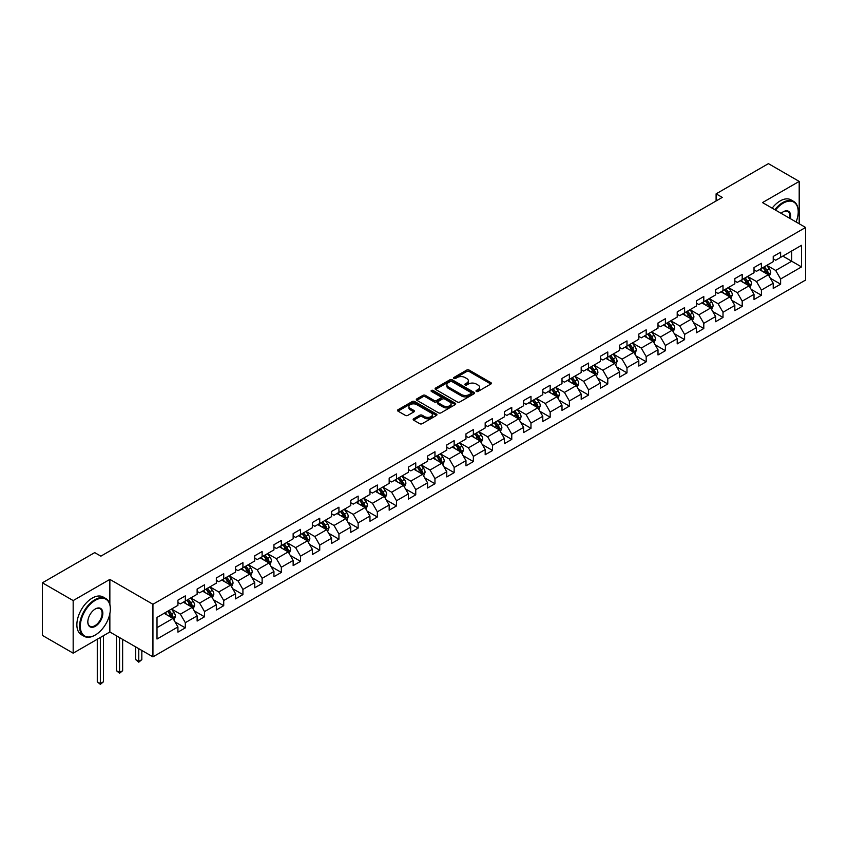 <?xml version="1.0" encoding="UTF-8"?>
<svg xmlns="http://www.w3.org/2000/svg" width="848" height="848" viewBox="0 0 848 848"><rect width="100%" height="100%" fill="white"/><g stroke="black" fill="none" stroke-linecap="round" stroke-linejoin="round"><path stroke-width="1.27" d="M476.353 391.437A1.198 0.689 0 0 0 478.039 391.437L490.875 384.027A1.707 0.986 0 0 0 491.384 383.328A1.707 0.986 0 0 0 490.875 382.639L469.135 370.078A1.707 0.986 0 0 0 466.718 370.078L453.881 377.487A1.198 0.689 0 0 0 455.567 378.462L457.231 377.508A5.47 3.159 0 0 1 464.958 377.508L466.771 378.558A5.47 3.159 0 0 1 468.372 380.784A5.47 3.159 0 0 1 466.771 383.02L465.117 383.974A1.198 0.689 0 0 0 466.803 384.95L468.467 383.996A5.47 3.159 0 0 1 476.205 383.996L478.007 385.045A5.47 3.159 0 0 1 479.618 387.271A5.47 3.159 0 0 1 478.007 389.508L476.353 390.462A1.198 0.689 0 0 0 476.353 391.437L476.353 390.462M413.676 418.774A1.707 0.986 0 0 0 413.167 419.463A1.707 0.986 0 0 0 413.676 420.163L419.771 423.693A1.707 0.986 0 0 0 422.187 423.693L436.444 415.456A1.707 0.986 0 0 0 436.943 414.757A1.707 0.986 0 0 0 436.444 414.057L414.693 401.507A1.707 0.986 0 0 0 412.287 401.507L398.019 409.732A1.707 0.986 0 0 0 397.521 410.432A1.707 0.986 0 0 0 398.019 411.132L405.397 415.382A1.707 0.986 0 0 0 407.814 415.382L413.909 411.863A1.707 0.986 0 0 0 414.418 411.163A1.707 0.986 0 0 0 413.909 410.464L410.262 408.354A4.569 2.639 0 0 1 408.916 406.489A4.569 2.639 0 0 1 411.736 404.051A4.569 2.639 0 0 1 416.718 404.623L431.038 412.891A4.569 2.639 0 0 1 432.374 414.757A4.569 2.639 0 0 1 429.554 417.195A4.569 2.639 0 0 1 424.572 416.622L422.187 415.244A1.707 0.986 0 0 0 419.771 415.244L413.676 418.774L413.676 420.163M109.858 579.396L73.172 600.575L42.4 582.809L42.4 635.406L73.172 653.172L109.858 631.993L152.937 656.861L152.937 604.274L109.858 579.396L109.858 604.359M799.198 223.766L799.198 181.408L762.511 202.587L805.6 227.465L152.937 604.274M799.198 181.408L768.426 163.643L716.104 193.853L716.104 200.955M42.4 582.809L94.711 552.61L100.87 556.161L722.263 197.404L716.104 193.853M457.348 401.994A1.707 0.986 0 0 0 459.764 401.994L474.021 393.758A1.707 0.986 0 0 0 474.53 393.059A1.707 0.986 0 0 0 474.021 392.37L452.281 379.809A1.707 0.986 0 0 0 449.864 379.809L435.596 388.045A1.707 0.986 0 0 0 435.098 388.734A1.707 0.986 0 0 0 435.596 389.433L457.348 401.994M431.908 391.702A1.198 0.689 0 0 1 433.127 391.871L455.217 404.623L440.981 412.838A1.707 0.986 0 0 1 438.564 412.838L416.813 400.288L416.813 398.889A1.707 0.986 0 0 0 416.315 399.588A1.707 0.986 0 0 0 416.813 400.288M416.813 398.889L422.919 395.369A1.707 0.986 0 0 1 425.336 395.369L434.155 400.457A1.707 0.986 0 0 0 436.572 400.457L440.621 398.125A1.707 0.986 0 0 0 441.119 397.426A1.707 0.986 0 0 0 440.621 396.726L431.431 391.426A1.198 0.689 0 0 1 433.127 390.451L455.238 403.213A1.707 0.986 0 0 1 455.736 403.913A1.707 0.986 0 0 1 455.238 404.613L455.238 403.213M152.937 656.861L805.6 280.052L805.6 227.465M175.038 621.934L185.32 627.87L185.32 622.676L197.128 615.86L197.128 621.043L204.516 616.782L204.516 611.599L216.335 604.772L216.335 609.956L223.724 605.695L223.724 600.511L235.543 593.685L235.543 598.868L242.92 594.607L242.92 589.424L254.739 582.597L254.739 587.781L262.127 583.519L262.127 578.336L273.946 571.51L273.946 576.704L281.335 572.432L281.335 567.248L293.143 560.422L293.143 565.616L300.531 561.344L300.531 556.161L312.35 549.334L312.35 554.528L319.738 550.257L319.738 545.073L331.557 538.247L331.557 543.441L338.935 539.18L338.935 533.986L350.754 527.159L350.754 532.353L358.142 528.092L358.142 522.898L369.961 516.072L369.961 521.266L377.349 517.004L377.349 511.81L389.168 504.995L389.168 510.178L396.546 505.917L396.546 500.723L408.365 493.907L408.365 499.09L415.753 494.829L415.753 489.635L427.572 482.819L427.572 488.003L434.96 483.742L434.96 478.548L446.769 471.732L446.769 476.915L454.157 472.654L454.157 467.471L465.976 460.644L465.976 465.828L473.364 461.566L473.364 456.383L485.183 449.557L485.183 454.74L492.561 450.479L492.561 445.295L504.38 438.469L504.38 443.652L511.768 439.391L511.768 434.208L523.587 427.381L523.587 432.575L530.975 428.304L530.975 423.12L542.784 416.294L542.784 421.488L550.172 417.216L550.172 412.033L561.991 405.206L561.991 410.4L569.379 406.128L569.379 400.945L581.198 394.119L581.198 399.313L588.576 395.041L588.576 389.857L600.395 383.031L600.395 388.225L607.783 383.964L607.783 378.77L619.602 371.943L619.602 377.137L626.99 372.876L626.99 367.682L638.809 360.866L638.809 366.05L646.187 361.789L646.187 356.595L658.006 349.779L658.006 354.962L665.394 350.701L665.394 345.507L677.213 338.691L677.213 343.875L684.601 339.613L684.601 334.419L696.409 327.604L696.409 332.787L703.798 328.526L703.798 323.332L715.617 316.516L715.617 321.699L723.005 317.438L723.005 312.255L734.824 305.428L734.824 310.612L742.201 306.351L742.201 301.167L754.02 294.341L754.02 299.524L761.409 295.263L761.409 290.08L773.228 283.253L773.228 288.447L780.616 284.175L780.616 278.992L801.54 266.908L801.54 245.305L791.693 250.987L791.693 261.226L801.54 266.908M185.32 627.87L177.932 632.131L177.932 626.948L157.007 639.032L157.007 617.418L177.932 605.345L177.932 600.151L185.32 595.89L185.32 601.073L197.128 594.257L197.128 589.063L204.516 584.802L204.516 589.985L216.335 583.17L216.335 577.976L223.724 573.714L223.724 578.898L235.543 572.082L235.543 566.888L242.92 562.627L242.92 567.81L254.739 560.994L254.739 555.8L262.127 551.539L262.127 556.733L273.946 549.907L273.946 544.713L281.335 540.452L281.335 545.646L293.143 538.819L293.143 533.636L300.531 529.364L300.531 534.558L312.35 527.732L312.35 522.548L319.738 518.276L319.738 523.47L331.557 516.644L331.557 511.461L338.935 507.189L338.935 512.383L350.754 505.556L350.754 500.373L358.142 496.101L358.142 501.295L369.961 494.469L369.961 489.285L377.349 485.024L377.349 490.208L389.168 483.381L389.168 478.198L396.546 473.937L396.546 479.12L408.365 472.294L408.365 467.11L415.753 462.849L415.753 468.032L427.572 461.206L427.572 456.023L434.96 451.761L434.96 456.945L446.769 450.129L446.769 444.935L454.157 440.674L454.157 445.857L465.976 439.041L465.976 433.847L473.364 429.586L473.364 434.77L485.183 427.954L485.183 422.76L492.561 418.499L492.561 423.682L504.38 416.866L504.38 411.672L511.768 407.411L511.768 412.594L523.587 405.779L523.587 400.585L530.975 396.323L530.975 401.517L542.784 394.691L542.784 389.497L550.172 385.236L550.172 390.43L561.991 383.603L561.991 378.42L569.379 374.148L569.379 379.342L581.198 372.516L581.198 367.332L588.576 363.061L588.576 368.255L600.395 361.428L600.395 356.245L607.783 351.973L607.783 357.167L619.602 350.341L619.602 345.157L626.99 340.896L626.99 346.079L638.809 339.253L638.809 334.07L646.187 329.808L646.187 334.992L658.006 328.165L658.006 322.982L665.394 318.721L665.394 323.904L677.213 317.078L677.213 311.894L684.601 307.633L684.601 312.817L696.409 306.001L696.409 300.807L703.798 296.546L703.798 301.729L715.617 294.913L715.617 289.719L723.005 285.458L723.005 290.641L734.824 283.826L734.824 278.632L742.201 274.37L742.201 279.554L754.02 272.738L754.02 267.544L761.409 263.283L761.409 268.466L773.228 261.65L773.228 256.456L780.616 252.195L780.616 257.389L801.54 245.305M183.348 602.218L192.21 607.327L180.391 614.153L171.529 609.034M177.932 602.493L180.391 603.914L185.32 601.073M180.391 614.153L185.32 622.676M192.21 607.327L197.128 615.86M202.545 591.13L211.417 596.239L199.598 603.066L190.736 597.946M197.128 591.406L199.598 592.826L204.516 589.985M199.598 603.066L204.516 611.599M211.417 596.239L216.335 604.772M221.752 580.043L230.614 585.152L218.795 591.978L209.933 586.858M216.335 580.318L218.795 581.749L223.724 578.898M218.795 591.978L223.724 600.511M230.614 585.152L235.543 593.685M240.959 568.955L249.821 574.064L238.002 580.891L229.14 575.771M235.543 569.241L238.002 570.662L242.92 567.81M238.002 580.891L242.92 589.424M249.821 574.064L254.739 582.597M260.156 557.867L269.017 562.987L257.209 569.803L248.337 564.683M254.739 558.154L257.209 559.574L262.127 556.733M257.209 569.803L262.127 578.336M269.017 562.987L273.946 571.51M279.363 546.78L288.225 551.9L276.406 558.715L267.544 553.606M273.946 547.066L276.406 548.486L281.335 545.646M276.406 558.715L281.335 567.248M288.225 551.9L293.143 560.422M298.56 535.692L307.432 540.812L295.613 547.628L286.751 542.519M293.143 535.978L295.613 537.399L300.531 534.558M295.613 547.628L300.531 556.161M307.432 540.812L312.35 549.334M317.767 524.605L326.628 529.724L314.809 536.54L305.948 531.431M312.35 524.891L314.809 526.311L319.738 523.47M314.809 536.54L319.738 545.073M326.628 529.724L331.557 538.247M336.974 513.517L345.836 518.637L334.017 525.463L325.155 520.343M331.557 513.803L334.017 515.224L338.935 512.383M334.017 525.463L338.935 533.986M345.836 518.637L350.754 527.159M356.171 502.429L365.032 507.549L353.224 514.376L344.352 509.256M350.754 502.716L353.224 504.136L358.142 501.295M353.224 514.376L358.142 522.898M365.032 507.549L369.961 516.072M375.378 491.342L384.239 496.462L372.42 503.288L363.559 498.168M369.961 491.628L372.42 493.048L377.349 490.208M372.42 503.288L377.349 511.81M384.239 496.462L389.168 504.995M394.585 480.254L403.447 485.374L391.628 492.2L382.766 487.081M389.168 480.54L391.628 481.961L396.546 479.12M391.628 492.2L396.546 500.723M403.447 485.374L408.365 493.907M413.782 469.167L422.643 474.286L410.824 481.113L401.963 475.993M408.365 469.453L410.824 470.873L415.753 468.032M410.824 481.113L415.753 489.635M422.643 474.286L427.572 482.819M432.989 458.079L441.85 463.199L430.031 470.025L421.17 464.905M427.572 458.365L430.031 459.786L434.96 456.945M430.031 470.025L434.96 478.548M441.85 463.199L446.769 471.732M452.185 447.002L461.047 452.111L449.239 458.938L440.366 453.818M446.769 447.278L449.239 448.698L454.157 445.857M449.239 458.938L454.157 467.471M461.047 452.111L465.976 460.644M471.393 435.914L480.254 441.024L468.435 447.85L459.574 442.73M465.976 436.19L468.435 437.621L473.364 434.77M468.435 447.85L473.364 456.383M480.254 441.024L485.183 449.557M490.6 424.827L499.461 429.936L487.642 436.762L478.781 431.643M485.183 425.113L487.642 426.533L492.561 423.682M487.642 436.762L492.561 445.295M499.461 429.936L504.38 438.469M509.796 413.739L518.658 418.859L506.839 425.675L497.977 420.555M504.38 414.025L506.839 415.446L511.768 412.594M506.839 425.675L511.768 434.208M518.658 418.859L523.587 427.381M529.004 402.652L537.865 407.771L526.046 414.587L517.185 409.478M523.587 402.938L526.046 404.358L530.975 401.517M526.046 414.587L530.975 423.12M537.865 407.771L542.784 416.294M548.2 391.564L557.072 396.684L545.253 403.5L536.392 398.39M542.784 391.85L545.253 393.271L550.172 390.43M545.253 403.5L550.172 412.033M557.072 396.684L561.991 405.206M567.407 380.476L576.269 385.596L564.45 392.412L555.588 387.303M561.991 380.763L564.45 382.183L569.379 379.342M564.45 392.412L569.379 400.945M576.269 385.596L581.198 394.119M586.615 369.389L595.476 374.509L583.657 381.324L574.796 376.215M581.198 369.675L583.657 371.095L588.576 368.255M583.657 381.324L588.576 389.857M595.476 374.509L600.395 383.031M605.811 358.301L614.673 363.421L602.864 370.247L593.992 365.128M600.395 358.587L602.864 360.008L607.783 357.167M602.864 370.247L607.783 378.77M614.673 363.421L619.602 371.943M625.018 347.214L633.88 352.333L622.061 359.16L613.199 354.04M619.602 347.5L622.061 348.92L626.99 346.079M622.061 359.16L626.99 367.682M633.88 352.333L638.809 360.866M644.215 336.126L653.087 341.246L641.268 348.072L632.407 342.952M638.809 336.412L641.268 337.833L646.187 334.992M641.268 348.072L646.187 356.595M653.087 341.246L658.006 349.779M663.422 325.038L672.284 330.158L660.465 336.985L651.603 331.865M658.006 325.325L660.465 326.745L665.394 323.904M660.465 336.985L665.394 345.507M672.284 330.158L677.213 338.691M682.629 313.951L691.491 319.071L679.672 325.897L670.81 320.777M677.213 314.237L679.672 315.657L684.601 312.817M679.672 325.897L684.601 334.419M691.491 319.071L696.409 327.604M701.826 302.874L710.688 307.983L698.879 314.809L690.007 309.69M696.409 303.149L698.879 304.57L703.798 301.729M698.879 314.809L703.798 323.332M710.688 307.983L715.617 316.516M721.033 291.786L729.895 296.895L718.076 303.722L709.214 298.602M715.617 292.062L718.076 293.493L723.005 290.641M718.076 303.722L723.005 312.255M729.895 296.895L734.824 305.428M740.24 280.699L749.102 285.808L737.283 292.634L728.421 287.514M734.824 280.974L737.283 282.405L742.201 279.554M737.283 292.634L742.201 301.167M749.102 285.808L754.02 294.341M759.437 269.611L768.299 274.731L756.48 281.547L747.618 276.427M754.02 269.897L756.48 271.318L761.409 268.466M756.48 281.547L761.409 290.08M768.299 274.731L773.228 283.253M782.831 256.107L791.693 261.226L775.687 270.459L766.825 265.339M773.228 258.81L775.687 260.23L780.616 257.389M775.687 270.459L780.616 278.992M73.172 600.575L73.172 653.172M157.007 627.658L173.003 618.415L164.141 613.295M173.003 618.415L177.932 626.948M770.334 278.239L780.616 284.175M751.127 289.327L761.409 295.263M731.93 300.415L742.201 306.351M712.723 311.502L723.005 317.438M693.516 322.59L703.798 328.526M674.319 333.677L684.601 339.613M655.112 344.765L665.394 350.701M635.915 355.853L646.187 361.789M616.708 366.94L626.99 372.876M597.501 378.028L607.783 383.964M578.304 389.115L588.576 395.041M559.097 400.203L569.379 406.128M539.9 411.291L550.172 417.216M520.693 422.368L530.975 428.304M501.486 433.455L511.768 439.391M482.289 444.543L492.561 450.479M463.082 455.63L473.364 461.566M443.875 466.718L454.157 472.654M424.678 477.806L434.96 483.742M405.471 488.893L415.753 494.829M386.275 499.981L396.546 505.917M367.067 511.068L377.349 517.004M347.86 522.156L358.142 528.092M328.664 533.244L338.935 539.18M309.456 544.331L319.738 550.257M290.26 555.419L300.531 561.344M271.053 566.496L281.335 572.432M251.845 577.583L262.127 583.519M232.649 588.671L242.92 594.607M213.442 599.759L223.724 605.695M194.245 610.846L204.516 616.782M109.858 631.993L109.858 613.655M476.83 391.606L478.007 390.928A5.47 3.159 0 0 0 479.618 388.691L479.618 387.271M468.372 380.784L468.372 382.204A5.47 3.159 0 0 1 466.771 384.441L465.594 385.119M490.854 384.038L469.135 371.498A1.707 0.986 0 0 0 466.718 371.498L454.358 378.632M474 393.769L452.281 381.229A1.707 0.986 0 0 0 449.864 381.229L435.628 389.444L435.596 388.045M471 393.557A1.198 0.689 0 0 0 471 392.571L451.91 381.558A1.198 0.689 0 0 0 450.224 381.558L448.465 382.565A5.47 3.159 0 0 0 446.864 384.801A5.47 3.159 0 0 0 448.465 387.027L461.524 394.564A5.47 3.159 0 0 0 469.251 394.564L471 393.557L471 394.977A1.198 0.689 0 0 0 471.35 394.49L471.35 393.059M446.864 384.801L446.864 386.222A5.47 3.159 0 0 0 448.465 388.448L448.465 387.027M471 394.977L469.251 395.984A5.47 3.159 0 0 1 461.524 395.984L448.465 388.448M416.834 400.298L422.919 396.79L422.919 395.369M441.119 397.426L441.119 398.846A1.707 0.986 0 0 1 440.621 399.546L436.572 401.878A1.707 0.986 0 0 1 434.155 401.878L425.336 396.79A1.707 0.986 0 0 0 422.919 396.79M443.303 405.747A4.569 2.639 0 0 0 448.285 406.319A4.569 2.639 0 0 0 451.104 403.881A4.569 2.639 0 0 0 449.769 402.005L444.723 399.101A1.707 0.986 0 0 0 442.306 399.101L438.257 401.433A1.707 0.986 0 0 0 437.759 402.132A1.707 0.986 0 0 0 438.257 402.832L443.303 405.747L443.303 407.167A4.569 2.639 0 0 0 448.285 407.74A4.569 2.639 0 0 0 451.104 405.302L451.104 403.881M437.759 402.132L437.759 403.553A1.707 0.986 0 0 0 438.257 404.252L438.257 402.832M443.303 407.167L438.257 404.252M432.374 414.757L432.374 416.177A4.569 2.639 0 0 1 429.554 418.615A4.569 2.639 0 0 1 424.572 418.043L422.187 416.665A1.707 0.986 0 0 0 419.771 416.665L413.697 420.173M408.916 406.489L408.916 407.909A4.569 2.639 0 0 0 410.262 409.775L410.262 408.354M413.888 411.874L410.262 409.775M436.423 415.467L414.693 402.927A1.707 0.986 0 0 0 412.287 402.927L398.051 411.142L398.019 409.732M769.274 276.406L770.737 272.717A4.611 2.661 -120 0 0 769.263 268.795L766.73 265.403M762.299 271.254L760.571 268.954M762.914 267.608L765.447 271A4.611 2.661 60 0 1 766.772 273.766L768.246 272.918A4.611 2.661 -120 0 0 766.931 270.141L764.387 266.749M763.232 267.417L766.051 271.18A2.353 1.357 60 0 1 766.475 271.89L768.246 272.918M796.081 221.964A21.242 12.264 120 0 0 798.212 211.83A21.242 12.264 120 0 0 783.192 203.16A21.242 12.264 120 0 0 775.485 210.071M774.839 209.71A21.762 12.561 -60 0 1 782.831 202.524A21.762 12.561 -60 0 1 793.707 201.442A21.762 12.561 -60 0 1 798.212 211.406A21.762 12.561 -60 0 1 798.212 211.618M781.146 213.346A10.621 6.127 -60 0 1 783.192 211.83L783.192 211.83A10.621 6.127 -60 0 1 790.421 218.699M772.136 208.142A21.762 12.561 -60 0 1 780.118 200.955A21.762 12.561 -60 0 1 791.004 199.874L793.707 201.442M789.753 218.318A10.102 5.83 120 0 0 787.877 211.544A10.102 5.83 120 0 0 783.011 211.936M94.965 635.184L95.336 634.972A21.242 12.264 120 0 0 110.346 608.959A21.242 12.264 120 0 0 95.336 600.289A21.242 12.264 120 0 0 80.316 626.301A21.242 12.264 120 0 0 95.336 634.972L94.965 635.184A21.762 12.561 -60 0 1 84.079 636.265A21.762 12.561 -60 0 1 80.751 618.828A21.762 12.561 -60 0 1 94.965 599.653A21.762 12.561 -60 0 1 105.841 598.571A21.762 12.561 -60 0 1 110.346 608.535A21.762 12.561 -60 0 1 110.346 608.758M95.336 626.301A10.621 6.127 -60 0 1 87.821 621.966A10.621 6.127 -60 0 1 95.336 608.959L95.336 608.959A10.621 6.127 -60 0 1 102.841 613.295A10.621 6.127 -60 0 1 95.336 626.301M87.821 621.754A10.102 5.83 120 0 0 89.909 626.163A10.102 5.83 120 0 0 94.965 625.665A10.102 5.83 120 0 0 101.559 616.772A10.102 5.83 120 0 0 100.011 608.673A10.102 5.83 120 0 0 95.146 609.076M84.079 636.265L81.376 634.707A21.762 12.561 -60 0 1 78.037 617.27A21.762 12.561 -60 0 1 92.252 598.094A21.762 12.561 -60 0 1 103.138 597.013L105.841 598.571M750.067 287.493L751.54 283.804A4.611 2.661 -120 0 0 750.067 279.882L747.523 276.49M743.092 282.342L741.364 280.041M743.707 278.695L746.251 282.087A4.611 2.661 60 0 1 747.565 284.854L749.049 284.006A4.611 2.661 -120 0 0 747.724 281.229L745.18 277.837M744.025 278.504L746.844 282.267A2.353 1.357 60 0 1 747.279 282.978L749.049 284.006M730.87 298.581L732.333 294.892A4.611 2.661 -120 0 0 730.859 290.97L728.315 287.578M723.895 293.429L722.167 291.129M724.499 289.783L727.043 293.175A4.611 2.661 60 0 1 728.368 295.941L729.842 295.093A4.611 2.661 -120 0 0 728.517 292.316L725.983 288.924M724.828 289.592L727.648 293.355A2.353 1.357 60 0 1 728.072 294.065L729.842 295.093M711.663 309.668L713.126 305.98A4.611 2.661 -120 0 0 711.652 302.058L709.119 298.666M704.688 304.517L702.96 302.217M705.303 300.86L707.836 304.252A4.611 2.661 60 0 1 709.161 307.029L710.635 306.181A4.611 2.661 -120 0 0 709.32 303.404L706.776 300.012M705.621 300.68L708.44 304.443A2.353 1.357 60 0 1 708.864 305.153L710.635 306.181M692.466 320.756L693.929 317.067A4.611 2.661 -120 0 0 692.456 313.145L689.912 309.753M685.481 315.604L683.764 313.304M686.096 311.947L688.64 315.339A4.611 2.661 60 0 1 689.954 318.117L691.438 317.269A4.611 2.661 -120 0 0 690.113 314.491L687.58 311.099M686.414 311.767L689.233 315.53A2.353 1.357 60 0 1 689.668 316.24L691.438 317.269M673.259 331.844L674.722 328.155A4.611 2.661 -120 0 0 673.248 324.222L670.715 320.83M666.284 326.692L664.556 324.392M666.899 323.035L669.432 326.427A4.611 2.661 60 0 1 670.757 329.204L672.231 328.356A4.611 2.661 -120 0 0 670.916 325.579L668.372 322.187M667.217 322.855L670.037 326.618A2.353 1.357 60 0 1 670.461 327.328L672.231 328.356M654.052 342.931L655.515 339.242A4.611 2.661 -120 0 0 654.052 335.31L651.508 331.918M647.077 337.78L645.349 335.479M647.692 334.123L650.236 337.515A4.611 2.661 60 0 1 651.55 340.292L653.034 339.444A4.611 2.661 -120 0 0 651.709 336.667L649.165 333.275M648.01 333.942L650.829 337.705A2.353 1.357 60 0 1 651.253 338.416L653.034 339.444M634.855 354.019L636.318 350.33A4.611 2.661 -120 0 0 634.845 346.397L632.301 343.005M627.87 348.867L626.153 346.567M628.485 345.21L631.029 348.602A4.611 2.661 60 0 1 632.354 351.379L633.827 350.521A4.611 2.661 -120 0 0 632.502 347.754L629.969 344.362M628.813 345.03L631.633 348.793A2.353 1.357 60 0 1 632.057 349.503L633.827 350.521M615.648 365.106L617.111 361.418A4.611 2.661 -120 0 0 615.637 357.485L613.104 354.093M608.673 359.955L606.945 357.644M609.288 356.298L611.821 359.69A4.611 2.661 60 0 1 613.146 362.467L614.62 361.608A4.611 2.661 -120 0 0 613.305 358.842L610.761 355.45M609.606 356.118L612.426 359.881A2.353 1.357 60 0 1 612.85 360.591L614.62 361.608M596.451 376.194L597.914 372.505A4.611 2.661 -120 0 0 596.441 368.573L593.897 365.181M589.466 371.042L587.738 368.732M590.081 367.385L592.625 370.777A4.611 2.661 60 0 1 593.939 373.555L595.423 372.696A4.611 2.661 -120 0 0 594.098 369.929L591.554 366.537M590.399 367.205L593.218 370.958A2.353 1.357 60 0 1 593.653 371.678L595.423 372.696M577.244 387.282L578.707 383.593A4.611 2.661 -120 0 0 577.234 379.66L574.69 376.268M570.269 382.13L568.542 379.819M570.874 378.473L573.418 381.865A4.611 2.661 60 0 1 574.743 384.642L576.216 383.784A4.611 2.661 -120 0 0 574.902 381.006L572.358 377.614M571.202 378.282L574.022 382.045A2.353 1.357 60 0 1 574.446 382.766L576.216 383.784M558.037 398.369L559.5 394.68A4.611 2.661 -120 0 0 558.037 390.748L555.493 387.356M551.062 393.218L549.334 390.907M551.677 389.561L554.221 392.953A4.611 2.661 60 0 1 555.535 395.73L557.009 394.871A4.611 2.661 -120 0 0 555.694 392.094L553.15 388.702M551.995 389.37L554.815 393.133A2.353 1.357 60 0 1 555.239 393.854L557.009 394.871M538.84 409.457L540.303 405.768A4.611 2.661 -120 0 0 538.83 401.835L536.286 398.443M531.855 404.305L530.138 401.994M532.47 400.648L535.014 404.04A4.611 2.661 60 0 1 536.339 406.817L537.812 405.959A4.611 2.661 -120 0 0 536.487 403.182L533.954 399.79M532.798 400.457L535.607 404.22A2.353 1.357 60 0 1 536.042 404.941L537.812 405.959M519.633 420.534L521.096 416.845A4.611 2.661 -120 0 0 519.623 412.923L517.089 409.531M512.658 415.382L510.931 413.082M513.273 411.736L515.807 415.128A4.611 2.661 60 0 1 517.132 417.894L518.605 417.046A4.611 2.661 -120 0 0 517.291 414.269L514.747 410.877M513.591 411.545L516.411 415.308A2.353 1.357 60 0 1 516.835 416.029L518.605 417.046M500.426 431.621L501.899 427.933A4.611 2.661 -120 0 0 500.426 424.011L497.882 420.619M493.451 426.47L491.723 424.17M494.066 422.823L496.61 426.215A4.611 2.661 60 0 1 497.924 428.982L499.408 428.134A4.611 2.661 -120 0 0 498.083 425.357L495.539 421.965M494.384 422.633L497.204 426.396A2.353 1.357 60 0 1 497.638 427.106L499.408 428.134M481.229 442.709L482.692 439.02A4.611 2.661 -120 0 0 481.219 435.098L478.675 431.706M474.255 437.557L472.527 435.257M474.859 433.911L477.403 437.303A4.611 2.661 60 0 1 478.728 440.07L480.201 439.222A4.611 2.661 -120 0 0 478.876 436.444L476.343 433.052M475.187 433.72L478.007 437.483A2.353 1.357 60 0 1 478.431 438.193L480.201 439.222M462.022 453.797L463.485 450.108A4.611 2.661 -120 0 0 462.012 446.186L459.478 442.794M455.047 448.645L453.32 446.345M455.662 444.999L458.196 448.38A4.611 2.661 60 0 1 459.521 451.157L460.994 450.309A4.611 2.661 -120 0 0 459.68 447.532L457.136 444.14M455.98 444.808L458.8 448.571A2.353 1.357 60 0 1 459.224 449.281L460.994 450.309M442.826 464.884L444.288 461.195A4.611 2.661 -120 0 0 442.815 457.273L440.271 453.881M435.84 459.733L434.123 457.432M436.455 456.076L438.999 459.468A4.611 2.661 60 0 1 440.313 462.245L441.797 461.397A4.611 2.661 -120 0 0 440.472 458.62L437.939 455.228M436.784 455.895L439.593 459.658A2.353 1.357 60 0 1 440.027 460.369L441.797 461.397M423.618 475.972L425.081 472.283A4.611 2.661 -120 0 0 423.608 468.35L421.074 464.969M416.644 470.82L414.916 468.52M417.258 467.163L419.792 470.555A4.611 2.661 60 0 1 421.117 473.332L422.59 472.484A4.611 2.661 -120 0 0 421.276 469.707L418.732 466.315M417.576 466.983L420.396 470.746A2.353 1.357 60 0 1 420.82 471.456L422.59 472.484M404.411 487.059L405.885 483.371A4.611 2.661 -120 0 0 404.411 479.438L401.867 476.046M397.436 481.908L395.709 479.608M398.051 478.251L400.595 481.643A4.611 2.661 60 0 1 401.91 484.42L403.394 483.572A4.611 2.661 -120 0 0 402.069 480.795L399.525 477.403M398.369 478.071L401.189 481.834A2.353 1.357 60 0 1 401.613 482.544L403.394 483.572M385.215 498.147L386.677 494.458A4.611 2.661 -120 0 0 385.204 490.526L382.66 487.134M378.24 492.995L376.512 490.695M378.844 489.338L381.388 492.73A4.611 2.661 60 0 1 382.713 495.508L384.186 494.649A4.611 2.661 -120 0 0 382.861 491.882L380.328 488.49M379.173 489.158L381.992 492.921A2.353 1.357 60 0 1 382.416 493.631L384.186 494.649M366.007 509.235L367.47 505.546A4.611 2.661 -120 0 0 365.997 501.613L363.463 498.221M359.033 504.083L357.305 501.783M359.647 500.426L362.181 503.818A4.611 2.661 60 0 1 363.506 506.595L364.979 505.737A4.611 2.661 -120 0 0 363.665 502.97L361.121 499.578M359.965 500.246L362.785 504.009A2.353 1.357 60 0 1 363.209 504.719L364.979 505.737M346.811 520.322L348.274 516.633A4.611 2.661 -120 0 0 346.8 512.701L344.256 509.309M339.825 515.171L338.098 512.86M340.44 511.514L342.984 514.906A4.611 2.661 60 0 1 344.299 517.683L345.783 516.824A4.611 2.661 -120 0 0 344.458 514.058L341.914 510.666M340.758 511.333L343.578 515.086A2.353 1.357 60 0 1 344.012 515.807L345.783 516.824M327.604 531.41L329.066 527.721A4.611 2.661 -120 0 0 327.593 523.788L325.06 520.396M320.629 526.258L318.901 523.947M321.244 522.601L323.777 525.993A4.611 2.661 60 0 1 325.102 528.77L326.575 527.912A4.611 2.661 -120 0 0 325.261 525.135L322.717 521.753M321.562 522.41L324.381 526.173A2.353 1.357 60 0 1 324.805 526.894L326.575 527.912M308.396 542.497L309.859 538.809A4.611 2.661 -120 0 0 308.396 534.876L305.852 531.484M301.422 537.346L299.694 535.035M302.036 533.689L304.58 537.081A4.611 2.661 60 0 1 305.895 539.858L307.379 538.999A4.611 2.661 -120 0 0 306.054 536.222L303.51 532.83M302.354 533.498L305.174 537.261A2.353 1.357 60 0 1 305.598 537.982L307.379 538.999M289.2 553.585L290.663 549.896A4.611 2.661 -120 0 0 289.189 545.964L286.645 542.572M282.214 548.433L280.497 546.123M282.829 544.776L285.373 548.168A4.611 2.661 60 0 1 286.698 550.946L288.172 550.087A4.611 2.661 -120 0 0 286.847 547.31L284.313 543.918M283.158 544.586L285.977 548.349A2.353 1.357 60 0 1 286.401 549.069L288.172 550.087M269.993 564.662L271.455 560.973A4.611 2.661 -120 0 0 269.982 557.051L267.449 553.659M263.018 559.51L261.29 557.21M263.633 555.864L266.166 559.256A4.611 2.661 60 0 1 267.491 562.023L268.964 561.175A4.611 2.661 -120 0 0 267.65 558.397L265.106 555.005M263.951 555.673L266.77 559.436A2.353 1.357 60 0 1 267.194 560.157L268.964 561.175M250.785 575.75L252.259 572.061A4.611 2.661 -120 0 0 250.785 568.139L248.241 564.747M243.811 570.598L242.083 568.298M244.425 566.952L246.969 570.344A4.611 2.661 60 0 1 248.284 573.11L249.768 572.262A4.611 2.661 -120 0 0 248.443 569.485L245.899 566.093M244.743 566.761L247.563 570.524A2.353 1.357 60 0 1 247.998 571.234L249.768 572.262M231.589 586.837L233.052 583.148A4.611 2.661 -120 0 0 231.578 579.226L229.034 575.834M224.614 581.686L222.886 579.385M225.218 578.039L227.762 581.431A4.611 2.661 60 0 1 229.087 584.198L230.561 583.35A4.611 2.661 -120 0 0 229.236 580.573L226.702 577.181M225.547 577.848L228.366 581.611A2.353 1.357 60 0 1 228.79 582.322L230.561 583.35M212.382 597.925L213.844 594.236A4.611 2.661 -120 0 0 212.382 590.314L209.838 586.922M205.407 592.773L203.679 590.473M206.022 589.127L208.566 592.508A4.611 2.661 60 0 1 209.88 595.285L211.353 594.437A4.611 2.661 -120 0 0 210.039 591.66L207.495 588.268M206.34 588.936L209.159 592.699A2.353 1.357 60 0 1 209.583 593.409L211.353 594.437M138.765 648.678L138.765 661.398L141.839 659.627L141.839 650.458M141.839 659.627L138.765 662.182L135.68 659.627L135.68 646.897M135.68 659.627L138.765 661.398L138.765 662.182M193.185 609.012L194.648 605.324A4.611 2.661 -120 0 0 193.174 601.402L190.63 598.01M186.2 603.861L184.482 601.561M186.814 600.204L189.358 603.596A4.611 2.661 60 0 1 190.673 606.373L192.157 605.525A4.611 2.661 -120 0 0 190.832 602.748L188.298 599.356M187.143 600.024L189.952 603.787A2.353 1.357 60 0 1 190.387 604.497L192.157 605.525M119.557 637.59L119.557 672.485L122.631 670.715L122.631 639.371M122.631 670.715L119.557 673.27L116.483 670.715L116.483 635.82M116.483 670.715L119.557 672.485L119.557 673.27M173.978 620.1L175.441 616.411A4.611 2.661 -120 0 0 173.967 612.479L171.434 609.097M167.003 614.948L165.275 612.648M167.618 611.291L170.151 614.683A4.611 2.661 60 0 1 171.476 617.461L172.95 616.613A4.611 2.661 -120 0 0 171.635 613.835L169.091 610.443M167.936 611.111L170.755 614.874A2.353 1.357 60 0 1 171.179 615.584L172.95 616.613M100.35 637.473L100.35 683.573L103.435 681.803L103.435 635.703M103.435 681.803L100.35 684.357L97.276 681.803L97.276 639.254M97.276 681.803L100.35 683.573L100.35 684.357M478.007 390.928L478.007 389.508M465.117 384.95L465.117 383.974M466.771 384.441L466.771 383.02M453.881 378.462L453.881 377.487M466.718 371.498L466.718 370.078M469.135 371.498L469.135 370.078M490.875 384.027L490.875 382.639M449.864 381.229L449.864 379.809M452.281 381.229L452.281 379.809M474.021 393.758L474.021 392.37M461.524 395.984L461.524 394.564M469.251 395.984L469.251 394.564M425.336 396.79L425.336 395.369M434.155 401.878L434.155 400.457M436.572 401.878L436.572 400.457M440.621 399.546L440.621 398.125M433.127 391.871L433.127 390.451M419.771 416.665L419.771 415.244M422.187 416.665L422.187 415.244M424.572 418.043L424.572 416.622M413.909 411.863L413.909 410.464M412.287 402.927L412.287 401.507M414.693 402.927L414.693 401.507M436.444 415.456L436.444 414.057M767.843 274.466L770.705 272.812M766.931 270.141L769.263 268.795M763.645 272.038L765.447 271M748.646 285.553L751.508 283.9M747.724 281.229L750.067 279.882M744.438 283.126L746.251 282.087M729.439 296.641L732.301 294.987M728.517 292.316L730.859 290.97M725.241 294.214L727.043 293.175M710.232 307.718L713.094 306.075M709.32 303.404L711.652 302.058M706.034 305.301L707.836 304.252M691.035 318.806L693.897 317.163M690.113 314.491L692.456 313.145M686.838 316.389L688.64 315.339M671.828 329.893L674.69 328.24M670.916 325.579L673.248 324.222M667.63 327.476L669.432 326.427M652.631 340.981L655.493 339.327M651.709 336.667L654.052 335.31M648.423 338.553L650.236 337.515M633.424 352.068L636.286 350.415M632.502 347.754L634.845 346.397M629.227 349.641L631.029 348.602M614.217 363.156L617.079 361.502M613.305 358.842L615.637 357.485M610.019 360.729L611.821 359.69M595.02 374.244L597.882 372.59M594.098 369.929L596.441 368.573M590.823 371.816L592.625 370.777M575.813 385.331L578.675 383.678M574.902 381.006L577.234 379.66M571.616 382.904L573.418 381.865M556.617 396.419L559.479 394.765M555.694 392.094L558.037 390.748M552.408 393.991L554.221 392.953M537.409 407.506L540.271 405.853M536.487 403.182L538.83 401.835M533.212 405.079L535.014 404.04M518.202 418.594L521.064 416.94M517.291 414.269L519.623 412.923M514.005 416.167L515.807 415.128M499.006 429.682L501.868 428.028M498.083 425.357L500.426 424.011M494.808 427.254L496.61 426.215M479.798 440.769L482.66 439.116M478.876 436.444L481.219 435.098M475.601 438.342L477.403 437.303M460.602 451.857L463.464 450.203M459.68 447.532L462.012 446.186M456.394 449.429L458.196 448.38M441.395 462.934L444.257 461.291M440.472 458.62L442.815 457.273M437.197 460.517L438.999 459.468M422.187 474.021L425.049 472.368M421.276 469.707L423.608 468.35M417.99 471.605L419.792 470.555M402.991 485.109L405.853 483.455M402.069 480.795L404.411 479.438M398.783 482.692L400.595 481.643M383.784 496.197L386.646 494.543M382.861 491.882L385.204 490.526M379.586 493.769L381.388 492.73M364.576 507.284L367.438 505.631M363.665 502.97L365.997 501.613M360.379 504.857L362.181 503.818M345.38 518.372L348.242 516.718M344.458 514.058L346.8 512.701M341.182 515.944L342.984 514.906M326.173 529.459L329.035 527.806M325.261 525.135L327.593 523.788M321.975 527.032L323.777 525.993M306.976 540.547L309.838 538.893M306.054 536.222L308.396 534.876M302.768 538.12L304.58 537.081M287.769 551.635L290.631 549.981M286.847 547.31L289.189 545.964M283.571 549.207L285.373 548.168M268.562 562.722L271.424 561.069M267.65 558.397L269.982 557.051M264.364 560.295L266.166 559.256M249.365 573.81L252.227 572.156M248.443 569.485L250.785 568.139M245.167 571.382L246.969 570.344M230.158 584.897L233.02 583.244M229.236 580.573L231.578 579.226M225.96 582.47L227.762 581.431M210.961 595.985L213.823 594.331M210.039 591.66L212.382 590.314M206.753 593.558L208.566 592.508M191.754 607.062L194.616 605.419M190.832 602.748L193.174 601.402M187.556 604.645L189.358 603.596M172.547 618.15L175.409 616.496M171.635 613.835L173.967 612.479M168.349 615.733L170.151 614.683"/></g></svg>
